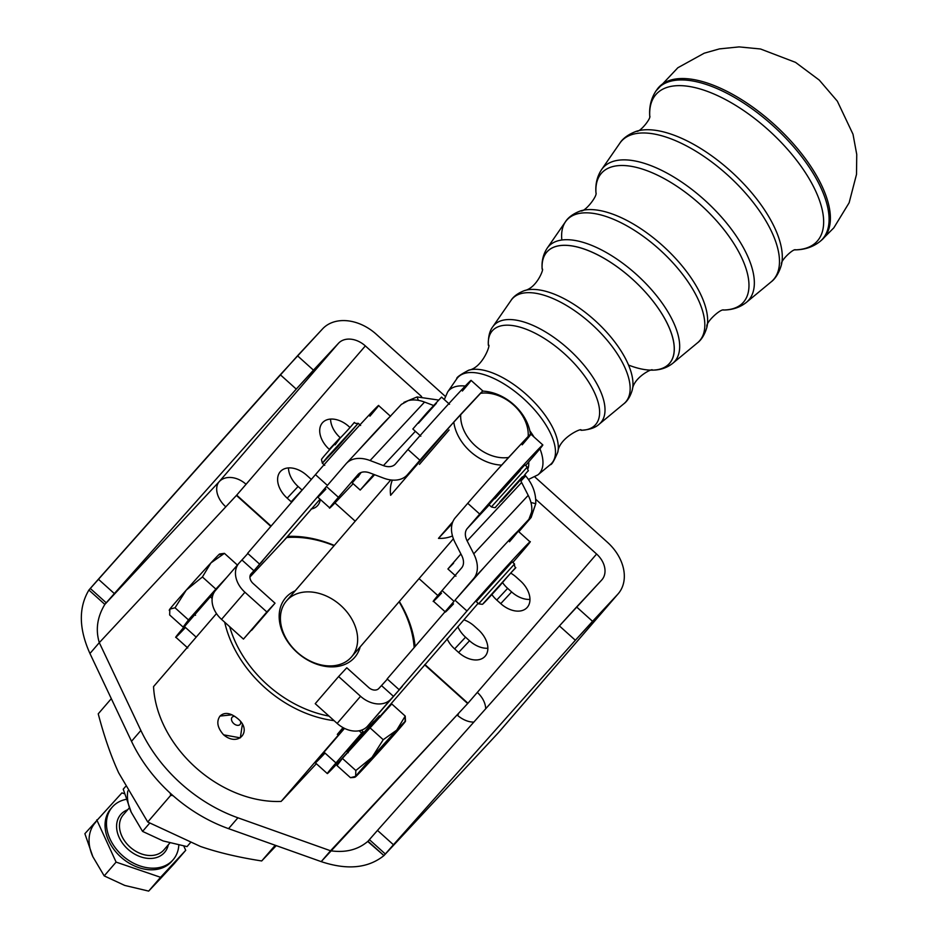 <?xml version="1.0" encoding="UTF-8"?>
<svg xmlns="http://www.w3.org/2000/svg" width="938" height="938" viewBox="0 0 938 938"><rect width="100%" height="100%" fill="white"/><g stroke="black" fill="none" stroke-linecap="round" stroke-linejoin="round"><path stroke-width="1.41" d="M444.295 399.576L447.661 391.967A61.404 27.753 42.5 0 1 465.225 386.046A61.404 27.753 -137.5 0 0 447.661 391.967L456.759 378.811C456.196 377.592 460.171 374.719 468.683 370.217A62.541 28.269 -137.5 0 1 527.531 395.566A62.541 28.269 -137.5 0 1 557.84 452.022C554.077 460.898 551.556 465.096 550.289 464.638A63.596 28.75 -137.5 0 0 524.178 399.225A63.596 28.75 -137.5 0 0 456.759 378.811A63.596 28.75 42.5 0 1 524.178 399.225A63.596 28.75 42.5 0 1 550.289 464.638L537.966 474.839A61.404 27.753 -137.5 0 0 539.96 448.774A61.404 27.753 42.5 0 1 537.966 474.839L528.446 479.47M533.992 436.991A61.404 27.753 -137.5 0 0 529.841 430.776A61.404 27.753 42.5 0 1 533.992 436.991M528.715 461.918A50.758 22.946 42.5 0 1 528.129 468.273A50.758 22.946 -137.5 0 0 528.715 461.918M524.553 290.581A75.615 34.178 42.5 0 1 524.588 290.569C537.216 287.907 544.486 267.4 542.164 269.136A82.849 37.45 -137.5 0 1 633.478 280.122A82.849 37.45 -137.5 0 1 652.238 370.147C653.774 367.684 633.971 376.689 632.4 389.481A75.615 34.178 -137.5 0 0 595.759 321.218A75.615 34.178 -137.5 0 0 524.6 290.557A75.615 34.178 42.5 0 1 595.759 321.218A75.615 34.178 42.5 0 1 632.4 389.493C629.457 400.174 624.005 403.633 623.887 403.739A76.67 34.659 -137.5 0 0 592.406 324.876A76.67 34.659 -137.5 0 0 511.128 300.266A76.67 34.659 42.5 0 1 592.406 324.876A76.67 34.659 42.5 0 1 623.887 403.739L599.112 424.246A72.273 32.666 -137.5 0 0 569.425 349.909A72.273 32.666 -137.5 0 0 492.825 326.705A72.273 32.666 42.5 0 1 569.425 349.909A72.273 32.666 42.5 0 1 599.112 424.246C595.325 427.81 589.287 429.827 580.997 430.284A69.775 31.54 -137.5 0 0 565.251 354.47A69.775 31.54 -137.5 0 0 488.358 345.278A69.775 31.54 42.5 0 1 565.251 354.47A69.775 31.54 42.5 0 1 580.997 430.284C583.284 427.142 559.154 437.471 557.84 452.022M561.839 239.976A89.743 40.569 42.5 0 1 646.599 238.803A89.743 40.569 42.5 0 1 697.485 342.839L672.71 363.346A85.346 38.575 -137.5 0 0 637.652 275.561A85.346 38.575 -137.5 0 0 547.194 248.16A85.346 38.575 42.5 0 1 637.652 275.561A85.346 38.575 42.5 0 1 672.71 363.346C666.906 367.895 660.059 370.158 652.18 370.147L652.25 370.147M542.176 269.206C541.484 261.35 543.161 254.339 547.194 248.16C543.161 254.339 541.484 261.35 542.176 269.206L542.164 269.136A82.849 37.45 42.5 0 1 598.89 255.453A82.849 37.45 42.5 0 1 672.546 337.258A82.849 37.45 42.5 0 1 628.519 365.058M697.485 342.839C697.614 342.71 703.664 338.899 706.971 326.94A88.7 40.088 -137.5 0 0 663.987 246.87A88.7 40.088 -137.5 0 0 580.528 210.909A88.7 40.088 42.5 0 1 663.987 246.87A88.7 40.088 42.5 0 1 706.959 326.952C703.664 338.911 697.614 342.71 697.485 342.839A89.743 40.569 -137.5 0 0 660.633 250.528A89.743 40.569 -137.5 0 0 565.497 221.72L547.194 248.16M771.083 281.939C771.224 281.787 777.872 277.636 781.53 264.387A101.773 46.009 -137.5 0 0 732.215 172.51A101.773 46.009 -137.5 0 0 636.456 131.261A101.773 46.009 42.5 0 1 732.215 172.51A101.773 46.009 42.5 0 1 781.53 264.41C777.872 277.636 771.224 281.787 771.083 281.939A102.828 46.478 -137.5 0 0 728.861 176.18A102.828 46.478 -137.5 0 0 619.866 143.162A102.828 46.478 42.5 0 1 728.861 176.18A102.828 46.478 42.5 0 1 771.083 281.939L746.308 302.446A98.42 44.485 -137.5 0 0 705.88 201.213A98.42 44.485 -137.5 0 0 601.563 169.614A98.42 44.485 42.5 0 1 705.88 201.213A98.42 44.485 42.5 0 1 746.308 302.446C739.883 307.488 732.226 310.009 723.35 310.009M595.97 192.806A95.922 43.359 42.5 0 1 701.694 205.762A95.922 43.359 42.5 0 1 723.69 310.009A95.922 43.359 -137.5 0 0 701.694 205.762A95.922 43.359 -137.5 0 0 595.97 192.806M649.8 117.051L649.811 117.062C648.944 107.12 651.031 98.384 656.061 90.845L677.869 67.735L704.227 53.196L719.423 48.893L739.097 46.9L760.507 48.987L795.518 62.365L819.273 80.093L837.341 101.175L853.005 134.24L856.746 154.442L856.511 174.374L849.136 202.76L833.847 227.817L821.407 240.304A111.739 50.511 -137.5 0 0 775.374 125.481A111.739 50.511 -137.5 0 0 657.034 89.462A111.739 50.511 42.5 0 1 772.033 122.468A111.739 50.511 42.5 0 1 824.268 237.431A111.739 50.511 42.5 0 1 821.395 240.316L820.117 241.383A111.516 50.406 -137.5 0 0 774.167 126.794A111.516 50.406 -137.5 0 0 656.061 90.845A111.516 50.406 42.5 0 1 774.167 126.794A111.516 50.406 42.5 0 1 820.117 241.383C813.035 247.046 804.511 249.871 794.533 249.871L794.533 249.871A109.007 49.28 -137.5 0 0 794.533 249.871L794.533 249.871M649.753 116.23A109.007 49.28 42.5 0 1 769.946 131.402A109.007 49.28 42.5 0 1 795.365 249.848A109.007 49.28 -137.5 0 0 769.946 131.402A109.007 49.28 -137.5 0 0 649.753 116.23M636.374 131.285A101.773 46.009 42.5 0 1 636.433 131.261C623.559 136.033 619.995 143.022 619.866 143.162L601.563 169.614C597.084 176.45 595.22 184.282 595.993 193.134M468.672 370.217A62.541 28.269 42.5 0 1 527.531 395.566A62.541 28.269 42.5 0 1 557.84 452.034A62.541 28.269 42.5 0 1 557.829 452.057M131.238 812.238A42.925 31.951 -139.2 0 1 127.803 790.945A42.925 31.951 40.8 0 0 131.238 812.238L123.241 789.186L131.238 812.238L142.564 831.396L131.238 812.238M187.037 846.604L163.13 840.94L142.564 831.396L149.693 823.13L142.564 831.396L163.13 840.94L187.037 846.604L190.344 842.77L187.037 846.604M125.469 786.619L123.241 789.186L125.469 786.619M123.277 814.864A26.827 19.968 40.8 0 0 130.558 847.506A26.827 19.968 40.8 0 0 163.904 849.898A26.827 19.968 -139.2 0 1 130.546 847.506A26.827 19.968 -139.2 0 1 123.277 814.864L129.338 807.841M127.662 809.775A28.972 21.562 40.8 0 0 128.576 849.805A28.972 21.562 40.8 0 0 168.289 844.81A28.972 21.562 -139.2 0 1 128.576 849.805A28.972 21.562 -139.2 0 1 127.662 809.775M126.231 799.328A40.24 29.957 40.8 0 0 122.89 855.972A40.24 29.957 40.8 0 0 178.818 845.126A40.24 29.957 -139.2 0 1 173.131 859.736A40.24 29.957 -139.2 0 1 123.101 856.148A40.24 29.957 -139.2 0 1 112.185 807.196A40.24 29.957 -139.2 0 1 126.231 799.328M124.766 885.437L104.2 875.893L92.874 856.734L84.877 833.683L121.928 792.88L124.508 793.771L121.928 792.88L84.877 833.683L92.874 856.734L104.2 875.893L116.101 862.104L96.778 819.894L116.101 862.104L160.574 877.3L185.724 850.297L183.789 846.064L185.724 850.297L148.673 891.1L124.766 885.437L148.673 891.1L159.577 879.539L148.673 891.1L160.574 877.3L116.101 862.104L104.2 875.893L124.766 885.437M95.793 822.122A42.925 31.951 40.8 0 0 92.874 856.734A42.925 31.951 -139.2 0 1 95.793 822.122M173.835 864.097L159.577 879.539L185.724 850.297L173.835 864.097M172.404 860.533A40.24 29.957 -139.2 0 1 121.694 857.778A40.24 29.957 -139.2 0 1 111.493 808.028M112.185 807.196L110.778 808.814A40.24 29.957 40.8 0 0 121.694 857.778A40.24 29.957 40.8 0 0 171.724 861.365L173.131 859.736M449.536 404.29L441.552 397.102L426.896 412.79L412.837 429.006L420.822 436.193M523.592 476.41L501.302 501.22L499.86 501.853L522.149 477.043L523.592 476.41L522.149 477.043L499.86 501.853L501.302 501.22L523.592 476.41M527.273 467.042L491.383 506.919L527.273 467.042C528.141 474.218 530.615 466.643 523.639 476.352L495.663 506.989C495.944 507.821 494.514 507.798 491.383 506.919L488.991 504.761L506.555 484.477L524.881 464.885L527.273 467.042M418.465 423.249L436.405 403.305M372.058 477.512L360.215 490.058L373.758 474.405L372.058 477.512L374.59 474.71L372.058 477.512M357.87 477.114L361.083 472.494L352.242 482.882L360.215 490.058M365.738 483.856L374.426 474.651L365.738 483.856M335.124 444.835L340.658 437.366L335.124 444.835M337.141 447.496L322.344 463.196L327.327 457.111L358.234 423.308L337.141 447.496M358.234 423.308L322.344 463.196L321.488 459.62C321.769 459.034 319.928 460.499 337.551 440.801C363.229 414.432 349.241 424.609 358.234 423.308L360.626 425.465M453.558 563.234L447.965 568.909L460.91 553.971L447.93 569.003L455.915 576.178M483.222 603.509L514.728 568.616L483.222 603.509M478.673 603.732L514.528 563.973L478.673 603.732M514.528 563.973L512.136 561.815L476.281 601.586L478.638 603.849L482.284 604.318C482.836 603.978 481.569 605.96 499.309 586.367C522.829 558.063 514.176 573.048 514.528 563.973L478.638 603.849M467.675 703.547L424.621 664.796L467.675 703.547L457.064 714.955L467.675 703.547M499.508 731.417A42.925 31.951 -139.2 0 1 498.313 732.801L383.947 855.585L368.001 841.234C358.07 849.746 345.594 852.935 330.551 850.766L237.912 817.795A134.122 99.85 -139.2 0 1 140.864 730.456L131.508 741.313L89.942 653.505L131.508 741.313L140.864 730.456L99.299 642.647L89.942 653.505C78.827 628.753 78.475 607.601 88.899 590.061C78.475 607.601 78.827 628.753 89.942 653.505L99.299 642.647C95.418 629.691 97.259 616.946 104.845 604.412L219.211 481.628L104.845 604.412L88.899 590.061L104.845 604.412L114.342 593.566L106.228 602.806L90.283 588.454L98.396 579.215L114.342 593.566L296.256 389.094L280.31 374.743L296.256 389.094L313.456 370.147L297.51 355.795L88.899 590.061L90.283 588.454L106.228 602.806L104.845 604.412C97.259 616.946 95.418 629.691 99.299 642.647L236.423 495.428L270.824 526.394L236.423 495.428L99.299 642.647L140.864 730.456A134.122 99.85 40.8 0 0 237.912 817.795L330.551 850.766L457.064 714.955A21.457 14.328 -137 0 0 473.854 722.084A21.457 14.328 43 0 1 457.064 714.955L321.195 861.623C347.189 870.276 368.095 868.271 383.947 855.585L497.82 733.352A42.925 28.644 -137 0 0 498.313 732.801A42.925 31.951 40.8 0 0 498.922 732.121L618.212 593.754A42.925 31.951 -139.2 0 1 617.603 594.434A42.925 31.951 40.8 0 0 607.496 542.34L534.871 476.973L607.496 542.34A42.925 31.951 -139.2 0 1 618.212 593.754M316.352 763.72L282.291 800.29L316.352 763.72M349.862 427.376L348.936 426.544A22.535 15.043 -137 0 0 322.625 422.581A22.535 15.043 -137 0 0 329.285 449.337L340.177 437.647A22.535 15.043 43 0 1 330.586 419.087A22.535 15.043 -137 0 0 340.177 437.647L329.285 449.337A22.535 15.043 43 0 1 322.367 422.874A22.535 15.043 43 0 1 348.936 426.544L349.862 427.376M520.379 580.845L516.392 577.257A22.535 15.043 -137 0 0 510.917 573.247A22.535 15.043 43 0 1 516.392 577.257L520.379 580.845A22.535 15.043 43 0 1 527.308 607.308A22.535 15.043 43 0 1 500.74 603.638L511.632 591.937L507.646 588.349A22.535 15.043 43 0 1 502.616 582.674A22.535 15.043 -137 0 0 507.646 588.349L496.753 600.039L507.646 588.349L511.632 591.937L500.74 603.638A22.535 15.043 -137 0 0 527.05 607.59A22.535 15.043 -137 0 0 520.379 580.845M491.864 594.563A22.535 15.043 -137 0 0 496.753 600.039L500.74 603.638L496.753 600.039A22.535 15.043 43 0 1 491.864 594.563M529.97 599.405A22.535 15.043 43 0 1 511.632 591.937A22.535 15.043 -137 0 0 529.97 599.405M310.818 478.966L306.832 475.378A22.535 15.043 -137 0 0 280.521 471.415A22.535 15.043 -137 0 0 287.192 498.172L298.085 486.482A22.535 15.043 43 0 1 288.494 467.921A22.535 15.043 -137 0 0 298.085 486.482L287.192 498.172L291.179 501.76L302.071 490.07L298.085 486.482L302.071 490.07L291.179 501.76A22.535 15.043 -137 0 0 291.683 502.205A22.535 15.043 43 0 1 291.179 501.76L287.192 498.172A22.535 15.043 43 0 1 280.263 471.708A22.535 15.043 43 0 1 306.832 475.378L310.818 478.966A22.535 15.043 43 0 1 311.322 479.424A22.535 15.043 -137 0 0 310.818 478.966M311.088 509.041A22.535 15.043 -137 0 0 317.49 505.723A22.535 15.043 -137 0 0 320.304 499.426A22.535 15.043 43 0 1 311.088 509.041M271.094 526.089L236.704 495.135L365.351 345.911A21.457 15.981 40.8 0 0 338.512 343.249L296.256 389.094L114.342 593.566L98.396 579.215L280.31 374.743L322.555 328.898A42.925 31.951 -139.2 0 1 376.244 334.221L445.304 396.375L376.244 334.221A42.925 31.951 40.8 0 0 322.555 328.898L297.51 355.795L313.456 370.147L338.512 343.249L219.211 481.628L338.512 343.249A21.457 15.981 -139.2 0 1 365.351 345.911L421.596 396.54L365.351 345.911L246.061 484.289A21.457 15.981 40.8 0 0 219.211 481.628A21.457 15.981 -139.2 0 1 246.061 484.289L236.704 495.135L271.094 526.089M467.956 703.254L424.891 664.503L467.956 703.254L477.313 692.408L467.956 703.254M457.474 715.319L458.319 714.404L457.474 715.319M457.803 626.69A22.535 15.043 -137 0 0 465.541 637.183L469.528 640.771A22.535 15.043 -137 0 0 487.877 648.24A22.535 15.043 43 0 1 469.528 640.771L465.541 637.183A22.535 15.043 43 0 1 457.803 626.69M478.286 629.679L474.3 626.092A22.535 15.043 -137 0 0 463.911 619.83A22.535 15.043 43 0 1 474.3 626.092L478.286 629.679A22.535 15.043 43 0 1 485.204 656.143A22.535 15.043 43 0 1 458.635 652.473L469.528 640.771L458.635 652.473A22.535 15.043 -137 0 0 484.946 656.436A22.535 15.043 -137 0 0 478.286 629.679M447.074 638.755A22.535 15.043 -137 0 0 454.649 648.885L465.541 637.183L454.649 648.885L458.635 652.473L454.649 648.885A22.535 15.043 43 0 1 447.074 638.755M367.755 841.503L383.947 855.585C368.095 868.271 347.189 870.276 321.195 861.623L330.551 850.766C345.594 852.935 358.07 849.746 368.001 841.234L369.384 839.627L385.33 853.99L383.947 855.585L498.313 732.801L617.603 594.434L575.357 640.267L592.558 621.319L576.612 606.968L559.411 625.916L575.357 640.267L559.411 625.916L377.486 830.4L393.432 844.751L575.357 640.267L393.432 844.751L377.486 830.4L559.411 625.916L601.657 580.083L576.612 606.968L592.558 621.319L617.603 594.434L498.313 732.801A42.925 28.644 43 0 1 497.316 733.879M383.947 855.585L393.432 844.751L385.33 853.99L369.384 839.627L377.486 830.4L368.001 841.234M535.727 499.251L596.603 554.03A21.457 15.981 -139.2 0 1 601.657 580.083A21.457 15.981 40.8 0 0 601.962 579.743A21.457 15.981 40.8 0 0 596.603 554.03L477.313 692.408A21.457 15.981 -139.2 0 1 485.72 708.753A21.457 15.981 40.8 0 0 477.313 692.408L596.603 554.03L535.727 499.251M225.812 506.837A21.457 14.328 43 0 1 219.211 481.628A21.457 14.328 -137 0 0 225.812 506.837M237.912 817.795L228.555 828.653L321.195 861.623L228.555 828.653L237.912 817.795M131.508 741.313A134.122 99.85 40.8 0 0 228.555 828.653A134.122 99.85 -139.2 0 1 131.508 741.313M380.547 716.831L379.351 715.753L356.299 740.727L347.048 751.643L348.244 752.722M355.654 776.347L354.036 777.438L350.472 777.684L337.023 765.584L350.472 777.684L355.654 776.347A37.555 0.715 -48 0 1 372.023 757.353L355.842 770.508L355.654 776.347L355.842 770.508L342.382 758.408L337.023 765.584L342.382 758.408L355.842 770.508L372.023 757.353A37.555 0.715 -48 0 1 396.715 730.139L383.22 739.707L372.023 757.353L383.22 739.707L396.715 730.139A37.555 0.715 -48 0 1 405.474 721.24A37.555 0.715 -48 0 1 405.04 721.908A37.555 0.715 -48 0 1 388.66 740.903A37.555 0.715 -48 0 1 363.967 768.116A37.555 0.715 -48 0 1 355.256 777.039A37.555 0.715 -48 0 1 355.654 776.347A37.555 0.715 132 0 0 363.967 768.116A37.555 0.715 132 0 0 388.66 740.903A37.555 0.715 132 0 0 405.04 721.908A37.555 0.715 132 0 0 396.715 730.139L405.228 716.081L396.715 730.139A37.555 0.715 132 0 0 372.023 757.353A37.555 0.715 132 0 0 355.654 776.347M405.474 721.24L405.228 716.081L391.779 703.969L369.76 727.595L383.22 739.707L369.76 727.595L342.382 758.408L391.779 703.969L405.228 716.081L405.04 721.908M389.669 416.941A53.654 1.02 132 0 0 357.085 451.917A53.654 1.02 -48 0 1 389.669 416.941M370.076 723.479L367.356 726.411A24.142 17.974 -139.2 0 1 337.164 723.421L329.027 716.093L337.164 723.421A24.142 17.974 40.8 0 0 367.356 726.411L370.076 723.479M530.076 541.883A53.654 1.02 -48 0 1 521.422 552.529L512.851 562.46L521.422 552.529A53.654 1.02 132 0 0 517.577 554.628A53.654 1.02 132 0 0 466.96 610.99A53.654 1.02 -48 0 1 506.297 566.869A53.654 1.02 -48 0 1 530.076 541.883L518.116 531.119A53.654 1.02 132 0 0 517.354 531.67L530.767 517.893L535.739 503.706L530.967 502.51L535.739 503.706L531.143 517.471L530.134 517.319L530.767 517.893L518.82 531.752L530.767 517.893L528.915 519.277L531.635 511.914A32.185 21.48 -137 0 0 528.211 495.37L473.749 553.83A32.185 21.48 43 0 1 473.561 578.699L484.219 567.256L455 600.226A53.654 1.02 -48 0 1 484.219 567.256A53.654 1.02 -48 0 1 517.354 531.67A53.654 1.02 132 0 0 484.219 567.256A53.654 1.02 132 0 0 455 600.226L466.96 610.99L399.119 689.676L387.16 678.913L454.039 601.34A53.654 1.02 132 0 0 453.5 603.908M378.788 688.515L387.382 679.1L381.508 685.584L393.468 696.348L402.355 686.299L367.356 726.411L390.747 699.279A24.142 17.974 -139.2 0 1 360.555 696.289L337.164 723.421L360.555 696.289L338.618 676.544L315.227 703.676L329.027 716.093L315.227 703.676L338.618 676.544L360.555 696.289A24.142 17.974 40.8 0 0 390.747 699.279L393.468 696.348L381.508 685.584L378.788 688.515A8.043 5.991 -139.2 0 1 368.716 687.519A8.043 5.991 40.8 0 0 378.788 688.515M361.435 730.163L363.065 731.628L361.435 730.163M325.029 753.085A53.654 1.02 -48 0 1 324.009 752.17L344.516 728.38L324.009 752.17L335.968 762.934L361.705 733.082L359.125 730.772L361.705 733.082L363.065 731.628L335.968 762.934A53.654 1.02 132 0 0 347.728 752.253A53.654 1.02 -48 0 1 327.315 773.58A53.654 1.02 -48 0 1 335.968 762.934L324.009 752.17A53.654 1.02 132 0 0 315.344 762.805L327.315 773.58M185.478 627.487A53.654 1.02 -48 0 1 184.458 626.572L213.946 592.664L211.554 595.267L212.551 596.169L211.554 595.267L210.194 596.732L212.152 598.491L210.194 596.732L184.458 626.572L196.194 637.137L184.458 626.572A53.654 1.02 132 0 0 175.805 637.219L187.764 647.982M325.908 489.085A53.654 1.02 -48 0 1 326.447 486.517L253.917 570.761L241.957 559.998L239.237 562.917A24.142 17.974 40.8 0 0 244.924 592.23L221.532 619.361L229.669 626.678L221.532 619.361A24.142 17.974 -139.2 0 1 215.846 590.049A24.142 17.974 40.8 0 0 215.506 590.436A24.142 17.974 40.8 0 0 221.532 619.361L244.924 592.23A24.142 17.974 -139.2 0 1 238.897 563.304A24.142 17.974 -139.2 0 1 239.237 562.917L247.831 553.514L241.957 559.998L253.917 570.761L262.816 560.713L259.58 564.09L247.609 553.314L315.449 474.64L327.409 485.403L345.97 463.876A32.185 21.48 43 0 1 346.333 463.466A32.185 21.48 43 0 1 370.088 460.535L424.551 402.074A32.185 21.48 -137 0 0 408.042 400.69L401.323 404.454L408.042 400.69A32.185 21.48 43 0 1 424.551 402.074L433.532 405.474L424.551 402.074L370.088 460.535L383.431 465.6A16.098 10.74 -137 0 0 395.308 464.134A16.098 10.74 -137 0 0 395.496 463.935L407.948 449.478A53.654 1.02 -48 0 1 458.576 393.116A53.654 1.02 -48 0 1 462.411 391.005M249.93 577.058L283.628 540.886L320.034 499.18L283.628 540.886L249.93 577.058M253.917 570.761L251.196 573.681A8.043 5.991 40.8 0 0 251.079 573.81A8.043 5.991 40.8 0 0 253.096 583.459L275.022 603.193L251.63 630.324L275.022 603.193L253.096 583.459A8.043 5.991 -139.2 0 1 251.196 573.681L253.917 570.761M380.031 716.362A53.654 1.02 132 0 0 390.431 704.461L460.394 623.899A24.142 17.974 40.8 0 0 460.734 623.512A24.142 17.974 40.8 0 0 461.062 623.113A24.142 17.974 -139.2 0 1 460.394 623.899L390.431 704.461A53.654 1.02 -48 0 1 380.031 716.362M476.281 601.586L512.089 561.932L476.281 601.586M373.723 721.486L375.458 720.536L352.676 745.909L350.941 746.847L373.723 721.486M390.525 416.296L378.565 405.521A53.654 1.02 132 0 0 354.787 430.507A53.654 1.02 132 0 0 315.449 474.64A53.654 1.02 -48 0 1 366.066 418.278A53.654 1.02 -48 0 1 369.912 416.167M334.936 502.932L355.209 521.176L334.936 502.932M419.04 578.617L437.835 595.536L419.04 578.617M390.302 480.479L389.469 479.728L390.302 480.479M368.716 687.519L346.79 667.774L338.618 676.544L346.79 667.774L368.716 687.519M244.924 592.23L266.849 611.963L275.022 603.193L243.458 639.095L266.849 611.963L244.924 592.23M229.669 626.678L243.458 639.095L229.669 626.678A104.622 77.877 40.8 0 0 329.027 716.093A104.622 77.877 -139.2 0 1 229.669 626.678M389.774 416.847L401.323 404.454M452.573 423.448L482.601 391.123A42.925 31.951 -139.2 0 1 530.451 434.177L518.374 446.934A53.654 1.02 -48 0 1 529.243 435.572L530.451 434.177L529.243 435.572A53.654 1.02 132 0 0 518.374 446.934L500.423 466.514A53.654 1.02 -48 0 1 518.374 446.934L528.188 436.393A37.555 27.952 40.8 0 0 480.35 393.339L460.71 414.408A37.555 27.952 40.8 0 0 508.56 457.474L518.374 446.934A53.654 1.02 132 0 0 500.423 466.514L501.631 465.119A42.925 31.951 -139.2 0 1 453.781 422.053L390.63 495.311A42.925 31.951 -139.2 0 1 392.342 480.092A42.925 31.951 40.8 0 0 390.63 495.311L420.271 460.933L407.455 474.698A32.185 21.48 43 0 1 407.092 475.109A32.185 21.48 43 0 1 383.337 478.028A32.185 21.48 -137 0 0 407.455 474.698L452.573 423.46A53.654 1.02 132 0 0 419.907 460.241L407.455 474.698L419.907 460.241A53.654 1.02 -48 0 1 452.573 423.46L452.573 423.448M481.393 392.518A53.654 1.02 132 0 0 470.524 403.868A53.654 1.02 -48 0 1 481.393 392.518M452.479 535.938A42.925 31.951 -139.2 0 1 438.468 538.377L452.866 521.68L438.468 538.377L452.175 523.662L438.468 538.377A42.925 31.951 40.8 0 0 452.479 535.938M390.771 479.928L286.512 600.871A42.925 31.951 40.8 0 0 280.685 622.832A42.925 31.951 40.8 0 0 297.24 652.273A42.925 31.951 40.8 0 0 351.527 656.917L453.394 538.764M449.103 429.991L419.45 464.369M460.71 414.408L453.781 422.053A42.925 31.951 40.8 0 0 501.631 465.119L508.56 457.474A37.555 27.952 -139.2 0 1 460.71 414.408M482.601 391.123L480.35 393.339A37.555 27.952 -139.2 0 1 528.188 436.393L530.451 434.177A42.925 31.951 40.8 0 0 482.601 391.123M441.54 593.144A53.654 1.02 -48 0 1 442.068 590.577A53.654 1.02 132 0 0 433.415 601.223L445.374 611.986A53.654 1.02 -48 0 1 454.039 601.34L387.16 678.913L399.119 689.676L466.96 610.99L455 600.226L473.561 578.699A32.185 21.48 -137 0 0 473.749 553.83L467.159 540.945L473.749 553.83L528.211 495.37L521.622 482.472L467.159 540.945A16.098 10.74 43 0 1 467.253 528.504L489.202 504.949L467.253 528.504L479.705 514.059A53.654 1.02 -48 0 1 519.054 469.926A53.654 1.02 -48 0 1 542.832 444.952A53.654 1.02 -48 0 1 534.168 455.587L525.608 465.529L534.168 455.587A53.654 1.02 132 0 0 530.333 457.697A53.654 1.02 132 0 0 479.705 514.059L467.745 503.296L455.293 517.741A32.185 21.48 -137 0 0 455.094 542.61A32.185 21.48 43 0 1 455.293 517.741L467.745 503.296A53.654 1.02 -48 0 1 500.411 466.514L500.411 466.514A53.654 1.02 132 0 0 467.745 503.296L479.705 514.059L467.253 528.504A16.098 10.74 -137 0 0 467.159 540.945L521.622 482.472A16.098 10.74 43 0 1 520.543 479.904A16.098 10.74 -137 0 0 521.622 482.472L528.211 495.37A32.185 21.48 43 0 1 531.635 511.914L528.915 519.277L517.354 531.67A53.654 1.02 -48 0 1 509.463 541.765M542.832 444.952L530.873 434.177A53.654 1.02 132 0 0 529.29 435.513A53.654 1.02 -48 0 1 522.208 444.823M520.426 470.36L495.088 498.559L493.458 499.286L518.796 471.099L520.426 470.36M442.068 590.577L461.602 567.936A16.098 10.74 -137 0 0 461.695 555.495A16.098 10.74 43 0 1 461.602 567.936L442.068 590.577L454.039 601.34L442.068 590.577M524.893 474.886L525.69 475.918L524.893 474.886M520.942 481.006L525.69 475.918L520.942 481.006M535.739 503.706C536.137 493.599 532.784 484.336 525.69 475.918C532.784 484.336 536.137 493.599 535.739 503.706M455.094 542.61L461.695 555.495L455.094 542.61M415.382 431.292L383.431 465.6L415.382 431.292M483.035 391.134L471.075 380.371A53.654 1.02 132 0 0 447.297 405.357A53.654 1.02 132 0 0 407.948 449.478L419.907 460.241L407.948 449.478L395.496 463.935A16.098 10.74 43 0 1 383.431 465.6L370.088 460.535A32.185 21.48 -137 0 0 345.97 463.876L327.409 485.403L315.449 474.64L247.609 553.314L259.58 564.09L326.447 486.517A53.654 1.02 132 0 0 317.783 497.163L329.754 507.927A53.654 1.02 -48 0 1 338.407 497.281A53.654 1.02 132 0 0 337.879 499.848L353.145 483.691L337.879 499.848A53.654 1.02 -48 0 1 329.754 507.927M358.304 474.229L338.407 497.281L326.447 486.517L338.407 497.281L358.304 474.229M438.585 400.045L417.117 396.95L418.336 400.35L417.117 396.95L403.879 402.379L417.117 396.95L438.585 400.045M369.994 472.975A16.098 10.74 -137 0 0 358.117 474.429A16.098 10.74 -137 0 0 357.929 474.64A16.098 10.74 43 0 1 369.994 472.975L383.337 478.028L369.994 472.975M346.333 463.466L401.523 404.219M297.041 652.379A45.599 33.944 40.8 0 0 360.192 646.868A45.599 33.944 -139.2 0 1 297.041 652.379A45.599 33.944 -139.2 0 1 295.177 590.823A45.599 33.944 40.8 0 0 297.041 652.379M297.24 652.273A42.925 31.951 -139.2 0 1 302.294 592.335A42.925 31.951 -139.2 0 1 357.542 642.061A42.925 31.951 -139.2 0 1 297.24 652.273M414.15 647.607A104.622 77.877 40.8 0 0 399.072 601.762A104.622 77.877 -139.2 0 1 414.15 647.607M334.057 545.717A104.622 77.877 40.8 0 0 286.747 537.533L283.628 540.886L286.747 537.533A104.622 77.877 -139.2 0 1 334.057 545.717M344.223 728.24L281.142 801.427A107.295 79.882 -139.2 0 1 153.551 686.604L216.49 613.581L153.551 686.604A107.295 79.882 40.8 0 0 281.142 801.427L344.223 728.24M287.907 536.395L286.747 537.533L287.907 536.395A107.295 79.882 -139.2 0 1 334.315 545.424A107.295 79.882 40.8 0 0 287.907 536.395M415.135 646.47A107.295 79.882 40.8 0 0 399.33 601.469A107.295 79.882 -139.2 0 1 415.135 646.47M334.104 720.665A107.295 79.882 -139.2 0 1 224.698 622.199A107.295 79.882 40.8 0 0 334.104 720.665M237.666 718.567C252.967 730.772 238.545 747.504 223.631 734.841C217.405 727.818 216.197 721.557 220.008 716.069C224.534 711.895 230.42 712.716 237.666 718.567M232.073 714.826L220.008 716.069C216.197 721.557 217.405 727.818 223.631 734.841L240.327 737.854L242.367 724.417M240.632 721.768A5.37 3.576 43 0 1 237.079 725.285A5.37 3.576 43 0 1 231.604 720.185A5.37 3.576 43 0 1 234.852 716.386A5.37 3.576 -137 0 0 232.167 717.195A5.37 3.576 -137 0 0 233.644 723.468A5.37 3.576 -137 0 0 240.011 724.511A5.37 3.576 -137 0 0 240.081 724.441A5.37 3.576 -137 0 0 240.632 721.768M169.461 609.817A37.555 0.715 -48 0 1 169.848 609.125A37.555 0.715 -48 0 1 186.228 590.143A37.555 0.715 -48 0 1 210.921 562.917A37.555 0.715 -48 0 1 219.234 554.698L224.417 553.35L210.921 562.917L202.409 576.976L186.228 590.143L175.031 607.789L188.479 619.901L183.109 627.076L194.752 614.578L183.109 627.076L169.661 614.965L183.109 627.076L188.479 619.901L215.857 589.087L188.479 619.901L175.031 607.789L169.848 609.125L169.661 614.965L169.848 609.125A37.555 0.715 132 0 0 169.415 609.794L169.274 610.45M226.633 577.527L215.857 589.087L202.409 576.976L215.857 589.087L226.633 577.527M201.33 607.015L197.601 610.157L220.782 584.315L194.342 614.214L195.538 615.293M237.396 565.039L224.417 553.35L237.396 565.039M175.031 607.789L186.228 590.143A37.555 0.715 132 0 0 169.848 609.125L175.031 607.789M186.228 590.143L202.409 576.976L210.921 562.917A37.555 0.715 132 0 0 186.228 590.143M210.921 562.917L224.417 553.35L219.633 553.995A37.555 0.715 132 0 0 210.921 562.917M200.439 846.451C218.015 852.501 238.428 857.344 261.702 860.955L275.233 845.267L261.702 860.955L276.264 845.63L261.702 860.955C238.428 857.344 218.015 852.501 200.439 846.451L147.735 822.005L200.439 846.451M173.049 795.67L170.751 795.307L147.735 822.005L170.751 795.307L170.153 793.079L170.751 795.307L173.049 795.67M118.704 772.889L147.735 822.005L118.704 772.889C111.024 756.216 104.2 736.541 98.232 713.841C104.2 736.541 111.024 756.216 118.704 772.889M111.317 698.658L98.232 713.841L111.317 698.658M343.027 727.607L337.317 734.395L343.027 727.607M524.6 290.557C514.212 294.415 511.233 300.137 511.128 300.266L492.825 326.705C489.601 330.786 488.112 336.976 488.358 345.278C491.289 342.722 483.07 367.661 468.683 370.217M595.97 192.712C597.741 195.866 584.679 212.598 580.528 210.909C568.885 215.224 565.614 221.579 565.497 221.72M619.866 143.162C620.006 143.022 623.571 136.033 636.456 131.261C639.739 132.704 651.312 118.317 649.776 116.019M781.53 264.387C779.818 261.233 793.149 248.476 795.576 249.813M706.971 326.94C704.93 322.942 720.478 308.496 723.773 309.997M163.904 849.898L169.848 843.004M324.736 465.342L322.344 463.196M354.036 777.438L355.256 777.039M238.897 563.304L215.506 590.436M478.099 603.369L460.734 623.512M531.143 517.471L518.831 531.752M407.092 475.109L419.99 461.262"/></g></svg>
